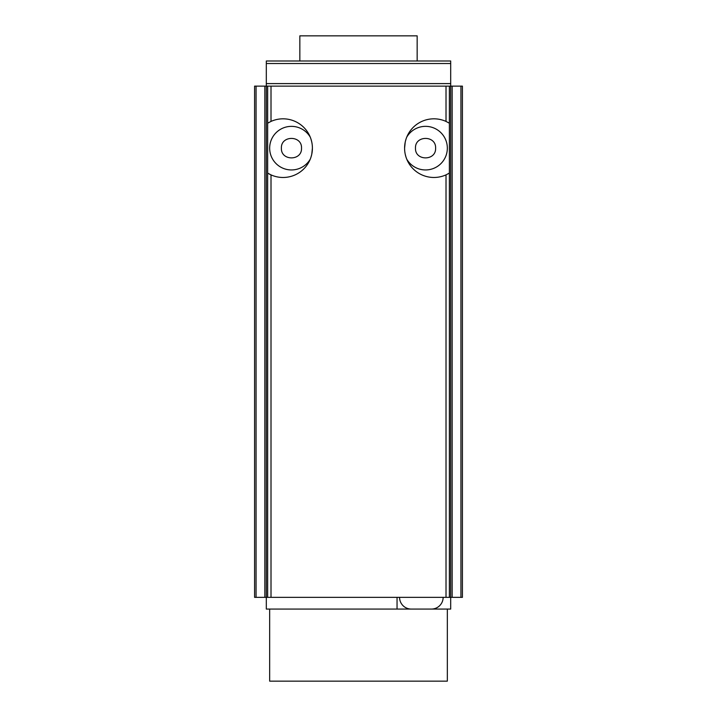 <?xml version="1.0" encoding="UTF-8"?>
<svg xmlns="http://www.w3.org/2000/svg" width="717" height="717" viewBox="0 0 717 717"><rect width="100%" height="100%" fill="white"/><g stroke="black" fill="none" stroke-linecap="round" stroke-linejoin="round"><path stroke-width="1.08" d="M397.048 597.342L397.048 609.074L266.312 609.074L266.312 83.602L450.688 83.602L450.688 86.13L446.019 86.13L446.019 121.424L449.371 123.216A29.334 29.334 0 0 0 448.322 122.589M448.322 173.702A29.334 29.334 0 0 0 449.371 173.084L449.371 86.13M406.028 139.071L405.302 141.715M405.23 142.083L404.594 148.15A29.334 29.334 0 0 0 446.019 174.867L446.019 597.342L450.688 597.342L450.688 86.13L450.688 609.074L397.048 609.074M446.019 121.424A29.334 29.334 0 0 0 404.594 148.15M311.725 141.849L310.972 139.071M310.927 138.955L310.282 137.189A21.788 21.788 0 0 0 269.664 148.15A21.788 21.788 0 0 0 310.273 159.138M406.727 137.162A21.788 21.788 0 0 1 447.336 148.15A21.788 21.788 0 0 1 406.727 159.138L406.073 157.337M446.019 86.13L267.656 86.13L267.656 597.342L446.019 597.342M268.696 122.58A29.334 29.334 0 0 0 267.656 123.199L271.008 121.415L271.008 86.13M271.008 597.342L271.008 174.885L267.656 173.102A29.334 29.334 0 0 0 312.406 148.15A29.334 29.334 0 0 0 271.008 121.415M310.927 157.337L311.698 154.576M311.77 154.218L312.406 148.186M449.371 597.342L449.371 173.084L446.019 174.867M405.275 154.451L406.028 157.229M431.41 609.074L411.298 609.074L431.41 609.074A11.732 11.732 0 0 0 443.142 597.342M411.298 609.074A11.732 11.732 0 0 1 399.566 597.342M447.336 609.074L447.336 681.15L269.664 681.15L269.664 609.074M266.312 60.99L450.688 60.99L450.688 63.517L266.312 63.517L266.312 60.99M266.312 83.602L266.312 63.517M450.688 83.602L450.688 63.517M417.16 60.99L417.16 35.85L299.84 35.85L299.84 60.99M450.688 86.13L450.688 597.342L450.688 86.13L462.42 86.13L462.42 597.342L450.688 597.342M267.656 597.342L254.58 597.342L254.58 86.13L267.656 86.13M281.396 148.15C280.795 135.181 302.117 135.181 301.516 148.15C302.117 161.119 280.795 161.119 281.396 148.15M415.484 148.15C414.883 135.181 436.205 135.181 435.604 148.15C436.205 161.119 414.883 161.119 415.484 148.15M264.842 597.342L264.842 86.13M256.059 86.13L256.059 597.342M460.941 597.342L460.941 86.13M452.158 86.13L452.158 597.342"/></g></svg>
